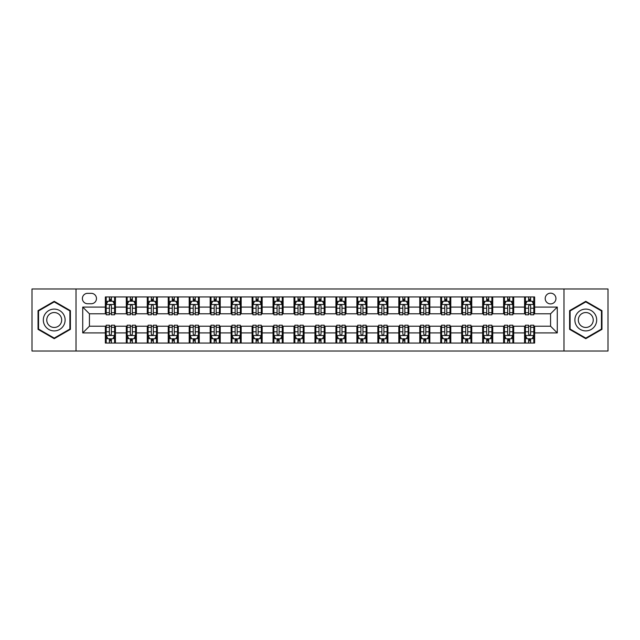<?xml version="1.0" encoding="UTF-8"?>
<svg xmlns="http://www.w3.org/2000/svg" width="640" height="640" viewBox="0 0 640 640"><rect width="100%" height="100%" fill="white"/><g stroke="black" fill="none" stroke-linecap="round" stroke-linejoin="round"><path stroke-width="0.96" d="M550.568 293.168A5.368 5.368 0 0 0 545.2 298.536A5.368 5.368 0 0 0 550.568 303.904A5.368 5.368 0 0 0 555.936 298.536A5.368 5.368 0 0 0 550.568 293.168M563.984 351.024L608 351.024L608 288.976L563.984 288.976L563.984 351.024L76.016 351.024L76.016 288.976L32 288.976L32 351.024L76.016 351.024M87.584 303.736L91.28 303.736A5.2 5.2 0 0 0 96.472 298.536A5.2 5.2 0 0 0 91.28 293.336L87.584 293.336A5.2 5.2 0 0 0 82.392 298.536A5.2 5.2 0 0 0 87.584 303.736M563.984 288.976L76.016 288.976M105.36 332.912L82.728 332.912L82.728 307.088L105.36 307.088L105.36 313.792L89.432 313.792L89.432 326.208L105.36 326.208L105.36 343.056L534.64 343.056L534.64 326.208L550.568 326.208L550.568 313.792L534.64 313.792L534.64 307.088L557.272 307.088L557.272 332.912L534.64 332.912M534.64 307.088L534.64 296.944L105.36 296.944L105.36 307.088M524.576 296.944L524.576 313.792L525.416 313.792M528.6 313.792L530.616 313.792M533.8 313.792L534.64 313.792M524.576 313.792L512.84 313.792M503.616 296.944L503.616 313.792L504.456 313.792M507.64 313.792L509.656 313.792M503.616 313.792L491.88 313.792M482.656 296.944L482.656 313.792L483.496 313.792M486.68 313.792L488.688 313.792M482.656 313.792L470.92 313.792M461.696 296.944L461.696 313.792L462.536 313.792M465.72 313.792L467.728 313.792M461.696 313.792L449.96 313.792M440.736 296.944L440.736 313.792L441.576 313.792M444.76 313.792L446.768 313.792M440.736 313.792L428.992 313.792M419.776 296.944L419.776 313.792L420.608 313.792M423.8 313.792L425.808 313.792M419.776 313.792L408.032 313.792M398.816 296.944L398.816 313.792L399.648 313.792M402.84 313.792L404.848 313.792M398.816 313.792L387.072 313.792M377.848 296.944L377.848 313.792L378.688 313.792M381.872 313.792L383.888 313.792M377.848 313.792L366.112 313.792M356.888 296.944L356.888 313.792L357.728 313.792M360.912 313.792L362.928 313.792M356.888 313.792L345.152 313.792M335.928 296.944L335.928 313.792L336.768 313.792M339.952 313.792L341.968 313.792M335.928 313.792L324.192 313.792M314.968 296.944L314.968 313.792L315.808 313.792M318.992 313.792L321.008 313.792M314.968 313.792L303.232 313.792M294.008 296.944L294.008 313.792L294.848 313.792M298.032 313.792L300.048 313.792M294.008 313.792L282.272 313.792M273.048 296.944L273.048 313.792L273.888 313.792M277.072 313.792L279.088 313.792M273.048 313.792L261.312 313.792M252.088 296.944L252.088 313.792L252.928 313.792M256.112 313.792L258.128 313.792M252.088 313.792L240.352 313.792M231.128 296.944L231.128 313.792L231.968 313.792M235.152 313.792L237.16 313.792M231.128 313.792L219.392 313.792M210.168 296.944L210.168 313.792L211.008 313.792M214.192 313.792L216.2 313.792M210.168 313.792L198.424 313.792M189.208 296.944L189.208 313.792L190.04 313.792M193.232 313.792L195.24 313.792M189.208 313.792L177.464 313.792M168.248 296.944L168.248 313.792L169.08 313.792M172.272 313.792L174.28 313.792M168.248 313.792L156.504 313.792M147.28 296.944L147.28 313.792L148.12 313.792M151.312 313.792L153.32 313.792M147.28 313.792L135.544 313.792M126.32 296.944L126.32 313.792L127.16 313.792M130.344 313.792L132.36 313.792M126.32 313.792L114.584 313.792M105.36 313.792L106.2 313.792M109.384 313.792L111.4 313.792M105.36 326.208L106.2 326.208M109.384 326.208L111.4 326.208M114.584 326.208L115.424 326.208L115.424 343.056M127.16 326.208L115.424 326.208M130.344 326.208L132.36 326.208M135.544 326.208L136.384 326.208L136.384 343.056M148.12 326.208L136.384 326.208M151.312 326.208L153.32 326.208M156.504 326.208L157.344 326.208L157.344 343.056M169.08 326.208L157.344 326.208M172.272 326.208L174.28 326.208M177.464 326.208L178.304 326.208L178.304 343.056M190.04 326.208L178.304 326.208M193.232 326.208L195.24 326.208M198.424 326.208L199.264 326.208L199.264 343.056M211.008 326.208L199.264 326.208M214.192 326.208L216.2 326.208M219.392 326.208L220.224 326.208L220.224 343.056M231.968 326.208L220.224 326.208M235.152 326.208L237.16 326.208M240.352 326.208L241.184 326.208L241.184 343.056M252.928 326.208L241.184 326.208M256.112 326.208L258.128 326.208M261.312 326.208L262.152 326.208L262.152 343.056M273.888 326.208L262.152 326.208M277.072 326.208L279.088 326.208M282.272 326.208L283.112 326.208L283.112 343.056M294.848 326.208L283.112 326.208M298.032 326.208L300.048 326.208M303.232 326.208L304.072 326.208L304.072 343.056M315.808 326.208L304.072 326.208M318.992 326.208L321.008 326.208M324.192 326.208L325.032 326.208L325.032 343.056M336.768 326.208L325.032 326.208M339.952 326.208L341.968 326.208M345.152 326.208L345.992 326.208L345.992 343.056M357.728 326.208L345.992 326.208M360.912 326.208L362.928 326.208M366.112 326.208L366.952 326.208L366.952 343.056M378.688 326.208L366.952 326.208M381.872 326.208L383.888 326.208M387.072 326.208L387.912 326.208L387.912 343.056M399.648 326.208L387.912 326.208M402.84 326.208L404.848 326.208M408.032 326.208L408.872 326.208L408.872 343.056M420.608 326.208L408.872 326.208M423.8 326.208L425.808 326.208M428.992 326.208L429.832 326.208L429.832 343.056M441.576 326.208L429.832 326.208M444.76 326.208L446.768 326.208M449.96 326.208L450.792 326.208L450.792 343.056M462.536 326.208L450.792 326.208M465.72 326.208L467.728 326.208M470.92 326.208L471.752 326.208L471.752 343.056M483.496 326.208L471.752 326.208M486.68 326.208L488.688 326.208M491.88 326.208L492.72 326.208L492.72 343.056M504.456 326.208L492.72 326.208M507.64 326.208L509.656 326.208M512.84 326.208L513.68 326.208L513.68 343.056M525.416 326.208L513.68 326.208M528.6 326.208L530.616 326.208M533.8 326.208L534.64 326.208M115.424 296.944L115.424 313.792M105.36 301.136L106.2 301.136M109.384 301.136L111.4 301.136M114.584 301.136L115.424 301.136M105.36 338.864L106.2 338.864M109.384 338.864L111.4 338.864M114.584 338.864L115.424 338.864M126.32 326.208L126.32 343.056M136.384 296.944L136.384 313.792M126.32 301.136L127.16 301.136M130.344 301.136L132.36 301.136M135.544 301.136L136.384 301.136M126.32 338.864L127.16 338.864M130.344 338.864L132.36 338.864M135.544 338.864L136.384 338.864M147.28 326.208L147.28 343.056M147.28 338.864L148.12 338.864M151.312 338.864L153.32 338.864M156.504 338.864L157.344 338.864M157.344 296.944L157.344 313.792M147.28 301.136L148.12 301.136M151.312 301.136L153.32 301.136M156.504 301.136L157.344 301.136M168.248 326.208L168.248 343.056M168.248 338.864L169.08 338.864M172.272 338.864L174.28 338.864M177.464 338.864L178.304 338.864M178.304 296.944L178.304 313.792M168.248 301.136L169.08 301.136M172.272 301.136L174.28 301.136M177.464 301.136L178.304 301.136M189.208 326.208L189.208 343.056M189.208 338.864L190.04 338.864M193.232 338.864L195.24 338.864M198.424 338.864L199.264 338.864M199.264 296.944L199.264 313.792M189.208 301.136L190.04 301.136M193.232 301.136L195.24 301.136M198.424 301.136L199.264 301.136M210.168 326.208L210.168 343.056M210.168 338.864L211.008 338.864M214.192 338.864L216.2 338.864M219.392 338.864L220.224 338.864M220.224 296.944L220.224 313.792M210.168 301.136L211.008 301.136M214.192 301.136L216.2 301.136M219.392 301.136L220.224 301.136M231.128 326.208L231.128 343.056M231.128 338.864L231.968 338.864M235.152 338.864L237.16 338.864M240.352 338.864L241.184 338.864M241.184 296.944L241.184 313.792M231.128 301.136L231.968 301.136M235.152 301.136L237.16 301.136M240.352 301.136L241.184 301.136M252.088 326.208L252.088 343.056M252.088 338.864L252.928 338.864M256.112 338.864L258.128 338.864M261.312 338.864L262.152 338.864M262.152 296.944L262.152 313.792M252.088 301.136L252.928 301.136M256.112 301.136L258.128 301.136M261.312 301.136L262.152 301.136M273.048 326.208L273.048 343.056M273.048 338.864L273.888 338.864M277.072 338.864L279.088 338.864M282.272 338.864L283.112 338.864M283.112 296.944L283.112 313.792M273.048 301.136L273.888 301.136M277.072 301.136L279.088 301.136M282.272 301.136L283.112 301.136M294.008 326.208L294.008 343.056M294.008 338.864L294.848 338.864M298.032 338.864L300.048 338.864M303.232 338.864L304.072 338.864M304.072 296.944L304.072 313.792M294.008 301.136L294.848 301.136M298.032 301.136L300.048 301.136M303.232 301.136L304.072 301.136M314.968 326.208L314.968 343.056M314.968 338.864L315.808 338.864M318.992 338.864L321.008 338.864M324.192 338.864L325.032 338.864M325.032 296.944L325.032 313.792M314.968 301.136L315.808 301.136M318.992 301.136L321.008 301.136M324.192 301.136L325.032 301.136M335.928 326.208L335.928 343.056M335.928 338.864L336.768 338.864M339.952 338.864L341.968 338.864M345.152 338.864L345.992 338.864M345.992 296.944L345.992 313.792M335.928 301.136L336.768 301.136M339.952 301.136L341.968 301.136M345.152 301.136L345.992 301.136M356.888 326.208L356.888 343.056M356.888 338.864L357.728 338.864M360.912 338.864L362.928 338.864M366.112 338.864L366.952 338.864M366.952 296.944L366.952 313.792M356.888 301.136L357.728 301.136M360.912 301.136L362.928 301.136M366.112 301.136L366.952 301.136M377.848 326.208L377.848 343.056M377.848 338.864L378.688 338.864M381.872 338.864L383.888 338.864M387.072 338.864L387.912 338.864M387.912 296.944L387.912 313.792M377.848 301.136L378.688 301.136M381.872 301.136L383.888 301.136M387.072 301.136L387.912 301.136M398.816 326.208L398.816 343.056M398.816 338.864L399.648 338.864M402.84 338.864L404.848 338.864M408.032 338.864L408.872 338.864M408.872 296.944L408.872 313.792M398.816 301.136L399.648 301.136M402.84 301.136L404.848 301.136M408.032 301.136L408.872 301.136M419.776 326.208L419.776 343.056M419.776 338.864L420.608 338.864M423.8 338.864L425.808 338.864M428.992 338.864L429.832 338.864M429.832 296.944L429.832 313.792M419.776 301.136L420.608 301.136M423.8 301.136L425.808 301.136M428.992 301.136L429.832 301.136M440.736 326.208L440.736 343.056M440.736 338.864L441.576 338.864M444.76 338.864L446.768 338.864M449.96 338.864L450.792 338.864M450.792 296.944L450.792 313.792M440.736 301.136L441.576 301.136M444.76 301.136L446.768 301.136M449.96 301.136L450.792 301.136M461.696 326.208L461.696 343.056M461.696 338.864L462.536 338.864M465.72 338.864L467.728 338.864M470.92 338.864L471.752 338.864M471.752 296.944L471.752 313.792M461.696 301.136L462.536 301.136M465.72 301.136L467.728 301.136M470.92 301.136L471.752 301.136M482.656 326.208L482.656 343.056M482.656 338.864L483.496 338.864M486.68 338.864L488.688 338.864M491.88 338.864L492.72 338.864M492.72 296.944L492.72 313.792M482.656 301.136L483.496 301.136M486.68 301.136L488.688 301.136M491.88 301.136L492.72 301.136M503.616 326.208L503.616 343.056M503.616 338.864L504.456 338.864M507.64 338.864L509.656 338.864M512.84 338.864L513.68 338.864M513.68 296.944L513.68 313.792M503.616 301.136L504.456 301.136M507.64 301.136L509.656 301.136M512.84 301.136L513.68 301.136M524.576 326.208L524.576 343.056M524.576 338.864L525.416 338.864M528.6 338.864L530.616 338.864M533.8 338.864L534.64 338.864M524.576 301.136L525.416 301.136M528.6 301.136L530.616 301.136M533.8 301.136L534.64 301.136M89.432 313.792L82.728 307.088M89.432 326.208L82.728 332.912M557.272 307.088L550.568 313.792M557.272 332.912L550.568 326.208M54.216 338.688L70.4 329.344L70.4 310.656L54.216 301.312L38.04 310.656L38.04 329.344L54.216 338.688M601.96 310.656L585.784 301.312L569.6 310.656L569.6 329.344L585.784 338.688L601.96 329.344L601.96 310.656M111.4 299.12L109.384 299.12M114.584 312.696L111.4 312.696L111.4 314.8L114.584 314.8L114.584 304.576L112.912 301.216L107.88 301.216L106.2 304.576L106.2 314.8L109.384 314.8L109.384 312.696L106.2 312.696M106.2 304.576L106.2 296.944M114.584 304.576L114.584 296.944M109.384 301.216L109.384 296.944M111.4 296.944L111.4 301.216M111.4 312.696L111.4 305.832C110.728 304.536 110.056 304.536 109.384 305.832L109.384 312.696M109.384 340.88L111.4 340.88M106.2 327.304L109.384 327.304L109.384 325.2L106.2 325.2L106.2 335.424L107.88 338.784L112.912 338.784L114.584 335.424L114.584 325.2L111.4 325.2L111.4 327.304L114.584 327.304M114.584 335.424L114.584 343.056M106.2 335.424L106.2 343.056M111.4 338.784L111.4 343.056M109.384 343.056L109.384 338.784M109.384 327.304L109.384 334.168C110.056 335.464 110.728 335.464 111.4 334.168L111.4 327.304M132.36 299.12L130.344 299.12M135.544 312.696L132.36 312.696L132.36 314.8L135.544 314.8L135.544 304.576L133.872 301.216L128.84 301.216L127.16 304.576L127.16 314.8L130.344 314.8L130.344 312.696L127.16 312.696M127.16 304.576L127.16 296.944M135.544 304.576L135.544 296.944M130.344 301.216L130.344 296.944M132.36 296.944L132.36 301.216M132.36 312.696L132.36 305.832C131.688 304.536 131.016 304.536 130.344 305.832L130.344 312.696M153.32 299.12L151.312 299.12M156.504 312.696L153.32 312.696L153.32 314.8L156.504 314.8L156.504 304.576L154.832 301.216L149.8 301.216L148.12 304.576L148.12 314.8L151.312 314.8L151.312 312.696L148.12 312.696M148.12 304.576L148.12 296.944M156.504 304.576L156.504 296.944M151.312 301.216L151.312 296.944M153.32 296.944L153.32 301.216M153.32 312.696L153.32 305.832C152.648 304.536 151.976 304.536 151.312 305.832L151.312 312.696M174.28 299.12L172.272 299.12M177.464 312.696L174.28 312.696L174.28 314.8L177.464 314.8L177.464 304.576L175.792 301.216L170.76 301.216L169.08 304.576L169.08 314.8L172.272 314.8L172.272 312.696L169.08 312.696M169.08 304.576L169.08 296.944M177.464 304.576L177.464 296.944M172.272 301.216L172.272 296.944M174.28 296.944L174.28 301.216M174.28 312.696L174.28 305.832C173.608 304.536 172.944 304.536 172.272 305.832L172.272 312.696M130.344 340.88L132.36 340.88M127.16 327.304L130.344 327.304L130.344 325.2L127.16 325.2L127.16 335.424L128.84 338.784L133.872 338.784L135.544 335.424L135.544 325.2L132.36 325.2L132.36 327.304L135.544 327.304M135.544 335.424L135.544 343.056M127.16 335.424L127.16 343.056M132.36 338.784L132.36 343.056M130.344 343.056L130.344 338.784M130.344 327.304L130.344 334.168C131.016 335.464 131.688 335.464 132.36 334.168L132.36 327.304M151.312 340.88L153.32 340.88M148.12 327.304L151.312 327.304L151.312 325.2L148.12 325.2L148.12 335.424L149.8 338.784L154.832 338.784L156.504 335.424L156.504 325.2L153.32 325.2L153.32 327.304L156.504 327.304M156.504 335.424L156.504 343.056M148.12 335.424L148.12 343.056M153.32 338.784L153.32 343.056M151.312 343.056L151.312 338.784M151.312 327.304L151.312 334.168C151.976 335.464 152.648 335.464 153.32 334.168L153.32 327.304M172.272 340.88L174.28 340.88M169.08 327.304L172.272 327.304L172.272 325.2L169.08 325.2L169.08 335.424L170.76 338.784L175.792 338.784L177.464 335.424L177.464 325.2L174.28 325.2L174.28 327.304L177.464 327.304M177.464 335.424L177.464 343.056M169.08 335.424L169.08 343.056M174.28 338.784L174.28 343.056M172.272 343.056L172.272 338.784M172.272 327.304L172.272 334.168C172.936 335.464 173.608 335.464 174.28 334.168L174.28 327.304M195.24 299.12L193.232 299.12M198.424 312.696L195.24 312.696L195.24 314.8L198.424 314.8L198.424 304.576L196.752 301.216L191.72 301.216L190.04 304.576L190.04 314.8L193.232 314.8L193.232 312.696L190.04 312.696M190.04 304.576L190.04 296.944M198.424 304.576L198.424 296.944M193.232 301.216L193.232 296.944M195.24 296.944L195.24 301.216M195.24 312.696L195.24 305.832C194.576 304.536 193.904 304.536 193.232 305.832L193.232 312.696M193.232 340.88L195.24 340.88M190.04 327.304L193.232 327.304L193.232 325.2L190.04 325.2L190.04 335.424L191.72 338.784L196.752 338.784L198.424 335.424L198.424 325.2L195.24 325.2L195.24 327.304L198.424 327.304M198.424 335.424L198.424 343.056M190.04 335.424L190.04 343.056M195.24 338.784L195.24 343.056M193.232 343.056L193.232 338.784M193.232 327.304L193.232 334.168C193.896 335.464 194.568 335.464 195.24 334.168L195.24 327.304M63.656 314.552A10.896 10.896 0 0 0 48.768 310.56A10.896 10.896 0 0 0 44.776 325.448A10.896 10.896 0 0 0 59.672 329.44A10.896 10.896 0 0 0 63.656 314.552M60.68 316.272A7.464 7.464 0 0 0 50.488 313.536A7.464 7.464 0 0 0 47.76 323.728A7.464 7.464 0 0 0 57.952 326.464A7.464 7.464 0 0 0 60.68 316.272M54.216 338.104L38.536 329.056L38.536 310.944L54.216 301.896L69.896 310.944L69.896 329.056L54.216 338.104M585.784 330.896A10.896 10.896 0 0 0 596.68 320A10.896 10.896 0 0 0 585.784 309.104A10.896 10.896 0 0 0 574.88 320A10.896 10.896 0 0 0 585.784 330.896M585.784 327.464A7.464 7.464 0 0 0 593.24 320A7.464 7.464 0 0 0 585.784 312.536A7.464 7.464 0 0 0 578.32 320A7.464 7.464 0 0 0 585.784 327.464M570.104 310.944L585.784 301.896L601.464 310.944L601.464 329.056L585.784 338.104L570.104 329.056L570.104 310.944M216.2 299.12L214.192 299.12M219.392 312.696L216.2 312.696L216.2 314.8L219.392 314.8L219.392 304.576L217.712 301.216L212.68 301.216L211.008 304.576L211.008 314.8L214.192 314.8L214.192 312.696L211.008 312.696M211.008 304.576L211.008 296.944M219.392 304.576L219.392 296.944M214.192 301.216L214.192 296.944M216.2 296.944L216.2 301.216M216.2 312.696L216.2 305.832C215.536 304.536 214.864 304.536 214.192 305.832L214.192 312.696M214.192 340.88L216.2 340.88M211.008 327.304L214.192 327.304L214.192 325.2L211.008 325.2L211.008 335.424L212.68 338.784L217.712 338.784L219.392 335.424L219.392 325.2L216.2 325.2L216.2 327.304L219.392 327.304M219.392 335.424L219.392 343.056M211.008 335.424L211.008 343.056M216.2 338.784L216.2 343.056M214.192 343.056L214.192 338.784M214.192 327.304L214.192 334.168C214.864 335.464 215.528 335.464 216.2 334.168L216.2 327.304M237.16 299.12L235.152 299.12M240.352 312.696L237.16 312.696L237.16 314.8L240.352 314.8L240.352 304.576L238.672 301.216L233.64 301.216L231.968 304.576L231.968 314.8L235.152 314.8L235.152 312.696L231.968 312.696M231.968 304.576L231.968 296.944M240.352 304.576L240.352 296.944M235.152 301.216L235.152 296.944M237.16 296.944L237.16 301.216M237.16 312.696L237.16 305.832C236.496 304.536 235.824 304.536 235.152 305.832L235.152 312.696M235.152 340.88L237.16 340.88M231.968 327.304L235.152 327.304L235.152 325.2L231.968 325.2L231.968 335.424L233.64 338.784L238.672 338.784L240.352 335.424L240.352 325.2L237.16 325.2L237.16 327.304L240.352 327.304M240.352 335.424L240.352 343.056M231.968 335.424L231.968 343.056M237.16 338.784L237.16 343.056M235.152 343.056L235.152 338.784M235.152 327.304L235.152 334.168C235.824 335.464 236.488 335.464 237.16 334.168L237.16 327.304M258.128 299.12L256.112 299.12M261.312 312.696L258.128 312.696L258.128 314.8L261.312 314.8L261.312 304.576L259.632 301.216L254.6 301.216L252.928 304.576L252.928 314.8L256.112 314.8L256.112 312.696L252.928 312.696M252.928 304.576L252.928 296.944M261.312 304.576L261.312 296.944M256.112 301.216L256.112 296.944M258.128 296.944L258.128 301.216M258.128 312.696L258.128 305.832C257.456 304.536 256.784 304.536 256.112 305.832L256.112 312.696M256.112 340.88L258.128 340.88M252.928 327.304L256.112 327.304L256.112 325.2L252.928 325.2L252.928 335.424L254.6 338.784L259.632 338.784L261.312 335.424L261.312 325.2L258.128 325.2L258.128 327.304L261.312 327.304M261.312 335.424L261.312 343.056M252.928 335.424L252.928 343.056M258.128 338.784L258.128 343.056M256.112 343.056L256.112 338.784M256.112 327.304L256.112 334.168C256.784 335.464 257.456 335.464 258.128 334.168L258.128 327.304M279.088 299.12L277.072 299.12M282.272 312.696L279.088 312.696L279.088 314.8L282.272 314.8L282.272 304.576L280.592 301.216L275.56 301.216L273.888 304.576L273.888 314.8L277.072 314.8L277.072 312.696L273.888 312.696M273.888 304.576L273.888 296.944M282.272 304.576L282.272 296.944M277.072 301.216L277.072 296.944M279.088 296.944L279.088 301.216M279.088 312.696L279.088 305.832C278.416 304.536 277.744 304.536 277.072 305.832L277.072 312.696M277.072 340.88L279.088 340.88M273.888 327.304L277.072 327.304L277.072 325.2L273.888 325.2L273.888 335.424L275.56 338.784L280.592 338.784L282.272 335.424L282.272 325.2L279.088 325.2L279.088 327.304L282.272 327.304M282.272 335.424L282.272 343.056M273.888 335.424L273.888 343.056M279.088 338.784L279.088 343.056M277.072 343.056L277.072 338.784M277.072 327.304L277.072 334.168C277.744 335.464 278.416 335.464 279.088 334.168L279.088 327.304M300.048 299.12L298.032 299.12M303.232 312.696L300.048 312.696L300.048 314.8L303.232 314.8L303.232 304.576L301.552 301.216L296.528 301.216L294.848 304.576L294.848 314.8L298.032 314.8L298.032 312.696L294.848 312.696M294.848 304.576L294.848 296.944M303.232 304.576L303.232 296.944M298.032 301.216L298.032 296.944M300.048 296.944L300.048 301.216M300.048 312.696L300.048 305.832C299.376 304.536 298.704 304.536 298.032 305.832L298.032 312.696M298.032 340.88L300.048 340.88M294.848 327.304L298.032 327.304L298.032 325.2L294.848 325.2L294.848 335.424L296.528 338.784L301.552 338.784L303.232 335.424L303.232 325.2L300.048 325.2L300.048 327.304L303.232 327.304M303.232 335.424L303.232 343.056M294.848 335.424L294.848 343.056M300.048 338.784L300.048 343.056M298.032 343.056L298.032 338.784M298.032 327.304L298.032 334.168C298.704 335.464 299.376 335.464 300.048 334.168L300.048 327.304M321.008 299.12L318.992 299.12M324.192 312.696L321.008 312.696L321.008 314.8L324.192 314.8L324.192 304.576L322.512 301.216L317.488 301.216L315.808 304.576L315.808 314.8L318.992 314.8L318.992 312.696L315.808 312.696M315.808 304.576L315.808 296.944M324.192 304.576L324.192 296.944M318.992 301.216L318.992 296.944M321.008 296.944L321.008 301.216M321.008 312.696L321.008 305.832C320.336 304.536 319.664 304.536 318.992 305.832L318.992 312.696M318.992 340.88L321.008 340.88M315.808 327.304L318.992 327.304L318.992 325.2L315.808 325.2L315.808 335.424L317.488 338.784L322.512 338.784L324.192 335.424L324.192 325.2L321.008 325.2L321.008 327.304L324.192 327.304M324.192 335.424L324.192 343.056M315.808 335.424L315.808 343.056M321.008 338.784L321.008 343.056M318.992 343.056L318.992 338.784M318.992 327.304L318.992 334.168C319.664 335.464 320.336 335.464 321.008 334.168L321.008 327.304M341.968 299.12L339.952 299.12M345.152 312.696L341.968 312.696L341.968 314.8L345.152 314.8L345.152 304.576L343.472 301.216L338.448 301.216L336.768 304.576L336.768 314.8L339.952 314.8L339.952 312.696L336.768 312.696M336.768 304.576L336.768 296.944M345.152 304.576L345.152 296.944M339.952 301.216L339.952 296.944M341.968 296.944L341.968 301.216M341.968 312.696L341.968 305.832C341.296 304.536 340.624 304.536 339.952 305.832L339.952 312.696M339.952 340.88L341.968 340.88M336.768 327.304L339.952 327.304L339.952 325.2L336.768 325.2L336.768 335.424L338.448 338.784L343.472 338.784L345.152 335.424L345.152 325.2L341.968 325.2L341.968 327.304L345.152 327.304M345.152 335.424L345.152 343.056M336.768 335.424L336.768 343.056M341.968 338.784L341.968 343.056M339.952 343.056L339.952 338.784M339.952 327.304L339.952 334.168C340.624 335.464 341.296 335.464 341.968 334.168L341.968 327.304M362.928 299.12L360.912 299.12M366.112 312.696L362.928 312.696L362.928 314.8L366.112 314.8L366.112 304.576L364.44 301.216L359.408 301.216L357.728 304.576L357.728 314.8L360.912 314.8L360.912 312.696L357.728 312.696M357.728 304.576L357.728 296.944M366.112 304.576L366.112 296.944M360.912 301.216L360.912 296.944M362.928 296.944L362.928 301.216M362.928 312.696L362.928 305.832C362.256 304.536 361.584 304.536 360.912 305.832L360.912 312.696M360.912 340.88L362.928 340.88M357.728 327.304L360.912 327.304L360.912 325.2L357.728 325.2L357.728 335.424L359.408 338.784L364.44 338.784L366.112 335.424L366.112 325.2L362.928 325.2L362.928 327.304L366.112 327.304M366.112 335.424L366.112 343.056M357.728 335.424L357.728 343.056M362.928 338.784L362.928 343.056M360.912 343.056L360.912 338.784M360.912 327.304L360.912 334.168C361.584 335.464 362.256 335.464 362.928 334.168L362.928 327.304M383.888 299.12L381.872 299.12M387.072 312.696L383.888 312.696L383.888 314.8L387.072 314.8L387.072 304.576L385.4 301.216L380.368 301.216L378.688 304.576L378.688 314.8L381.872 314.8L381.872 312.696L378.688 312.696M378.688 304.576L378.688 296.944M387.072 304.576L387.072 296.944M381.872 301.216L381.872 296.944M383.888 296.944L383.888 301.216M383.888 312.696L383.888 305.832C383.216 304.536 382.544 304.536 381.872 305.832L381.872 312.696M381.872 340.88L383.888 340.88M378.688 327.304L381.872 327.304L381.872 325.2L378.688 325.2L378.688 335.424L380.368 338.784L385.4 338.784L387.072 335.424L387.072 325.2L383.888 325.2L383.888 327.304L387.072 327.304M387.072 335.424L387.072 343.056M378.688 335.424L378.688 343.056M383.888 338.784L383.888 343.056M381.872 343.056L381.872 338.784M381.872 327.304L381.872 334.168C382.544 335.464 383.216 335.464 383.888 334.168L383.888 327.304M404.848 299.12L402.84 299.12M408.032 312.696L404.848 312.696L404.848 314.8L408.032 314.8L408.032 304.576L406.36 301.216L401.328 301.216L399.648 304.576L399.648 314.8L402.84 314.8L402.84 312.696L399.648 312.696M399.648 304.576L399.648 296.944M408.032 304.576L408.032 296.944M402.84 301.216L402.84 296.944M404.848 296.944L404.848 301.216M404.848 312.696L404.848 305.832C404.176 304.536 403.512 304.536 402.84 305.832L402.84 312.696M402.84 340.88L404.848 340.88M399.648 327.304L402.84 327.304L402.84 325.2L399.648 325.2L399.648 335.424L401.328 338.784L406.36 338.784L408.032 335.424L408.032 325.2L404.848 325.2L404.848 327.304L408.032 327.304M408.032 335.424L408.032 343.056M399.648 335.424L399.648 343.056M404.848 338.784L404.848 343.056M402.84 343.056L402.84 338.784M402.84 327.304L402.84 334.168C403.504 335.464 404.176 335.464 404.848 334.168L404.848 327.304M425.808 299.12L423.8 299.12M428.992 312.696L425.808 312.696L425.808 314.8L428.992 314.8L428.992 304.576L427.32 301.216L422.288 301.216L420.608 304.576L420.608 314.8L423.8 314.8L423.8 312.696L420.608 312.696M420.608 304.576L420.608 296.944M428.992 304.576L428.992 296.944M423.8 301.216L423.8 296.944M425.808 296.944L425.808 301.216M425.808 312.696L425.808 305.832C425.136 304.536 424.472 304.536 423.8 305.832L423.8 312.696M423.8 340.88L425.808 340.88M420.608 327.304L423.8 327.304L423.8 325.2L420.608 325.2L420.608 335.424L422.288 338.784L427.32 338.784L428.992 335.424L428.992 325.2L425.808 325.2L425.808 327.304L428.992 327.304M428.992 335.424L428.992 343.056M420.608 335.424L420.608 343.056M425.808 338.784L425.808 343.056M423.8 343.056L423.8 338.784M423.8 327.304L423.8 334.168C424.464 335.464 425.136 335.464 425.808 334.168L425.808 327.304M446.768 299.12L444.76 299.12M449.96 312.696L446.768 312.696L446.768 314.8L449.96 314.8L449.96 304.576L448.28 301.216L443.248 301.216L441.576 304.576L441.576 314.8L444.76 314.8L444.76 312.696L441.576 312.696M441.576 304.576L441.576 296.944M449.96 304.576L449.96 296.944M444.76 301.216L444.76 296.944M446.768 296.944L446.768 301.216M446.768 312.696L446.768 305.832C446.104 304.536 445.432 304.536 444.76 305.832L444.76 312.696M444.76 340.88L446.768 340.88M441.576 327.304L444.76 327.304L444.76 325.2L441.576 325.2L441.576 335.424L443.248 338.784L448.28 338.784L449.96 335.424L449.96 325.2L446.768 325.2L446.768 327.304L449.96 327.304M449.96 335.424L449.96 343.056M441.576 335.424L441.576 343.056M446.768 338.784L446.768 343.056M444.76 343.056L444.76 338.784M444.76 327.304L444.76 334.168C445.424 335.464 446.096 335.464 446.768 334.168L446.768 327.304M467.728 299.12L465.72 299.12M470.92 312.696L467.728 312.696L467.728 314.8L470.92 314.8L470.92 304.576L469.24 301.216L464.208 301.216L462.536 304.576L462.536 314.8L465.72 314.8L465.72 312.696L462.536 312.696M462.536 304.576L462.536 296.944M470.92 304.576L470.92 296.944M465.72 301.216L465.72 296.944M467.728 296.944L467.728 301.216M467.728 312.696L467.728 305.832C467.064 304.536 466.392 304.536 465.72 305.832L465.72 312.696M465.72 340.88L467.728 340.88M462.536 327.304L465.72 327.304L465.72 325.2L462.536 325.2L462.536 335.424L464.208 338.784L469.24 338.784L470.92 335.424L470.92 325.2L467.728 325.2L467.728 327.304L470.92 327.304M470.92 335.424L470.92 343.056M462.536 335.424L462.536 343.056M467.728 338.784L467.728 343.056M465.72 343.056L465.72 338.784M465.72 327.304L465.72 334.168C466.392 335.464 467.056 335.464 467.728 334.168L467.728 327.304M488.688 299.12L486.68 299.12M491.88 312.696L488.688 312.696L488.688 314.8L491.88 314.8L491.88 304.576L490.2 301.216L485.168 301.216L483.496 304.576L483.496 314.8L486.68 314.8L486.68 312.696L483.496 312.696M483.496 304.576L483.496 296.944M491.88 304.576L491.88 296.944M486.68 301.216L486.68 296.944M488.688 296.944L488.688 301.216M488.688 312.696L488.688 305.832C488.024 304.536 487.352 304.536 486.68 305.832L486.68 312.696M486.68 340.88L488.688 340.88M483.496 327.304L486.68 327.304L486.68 325.2L483.496 325.2L483.496 335.424L485.168 338.784L490.2 338.784L491.88 335.424L491.88 325.2L488.688 325.2L488.688 327.304L491.88 327.304M491.88 335.424L491.88 343.056M483.496 335.424L483.496 343.056M488.688 338.784L488.688 343.056M486.68 343.056L486.68 338.784M486.68 327.304L486.68 334.168C487.352 335.464 488.024 335.464 488.688 334.168L488.688 327.304M509.656 299.12L507.64 299.12M512.84 312.696L509.656 312.696L509.656 314.8L512.84 314.8L512.84 304.576L511.16 301.216L506.128 301.216L504.456 304.576L504.456 314.8L507.64 314.8L507.64 312.696L504.456 312.696M504.456 304.576L504.456 296.944M512.84 304.576L512.84 296.944M507.64 301.216L507.64 296.944M509.656 296.944L509.656 301.216M509.656 312.696L509.656 305.832C508.984 304.536 508.312 304.536 507.64 305.832L507.64 312.696M507.64 340.88L509.656 340.88M504.456 327.304L507.64 327.304L507.64 325.2L504.456 325.2L504.456 335.424L506.128 338.784L511.16 338.784L512.84 335.424L512.84 325.2L509.656 325.2L509.656 327.304L512.84 327.304M512.84 335.424L512.84 343.056M504.456 335.424L504.456 343.056M509.656 338.784L509.656 343.056M507.64 343.056L507.64 338.784M507.64 327.304L507.64 334.168C508.312 335.464 508.984 335.464 509.656 334.168L509.656 327.304M530.616 299.12L528.6 299.12M533.8 312.696L530.616 312.696L530.616 314.8L533.8 314.8L533.8 304.576L532.12 301.216L527.088 301.216L525.416 304.576L525.416 314.8L528.6 314.8L528.6 312.696L525.416 312.696M525.416 304.576L525.416 296.944M533.8 304.576L533.8 296.944M528.6 301.216L528.6 296.944M530.616 296.944L530.616 301.216M530.616 312.696L530.616 305.832C529.944 304.536 529.272 304.536 528.6 305.832L528.6 312.696M528.6 340.88L530.616 340.88M525.416 327.304L528.6 327.304L528.6 325.2L525.416 325.2L525.416 335.424L527.088 338.784L532.12 338.784L533.8 335.424L533.8 325.2L530.616 325.2L530.616 327.304L533.8 327.304M533.8 335.424L533.8 343.056M525.416 335.424L525.416 343.056M530.616 338.784L530.616 343.056M528.6 343.056L528.6 338.784M528.6 327.304L528.6 334.168C529.272 335.464 529.944 335.464 530.616 334.168L530.616 327.304M126.32 332.912L115.424 332.912M126.32 307.088L115.424 307.088M147.28 307.088L136.384 307.088M147.28 332.912L136.384 332.912M168.248 307.088L157.344 307.088M168.248 332.912L157.344 332.912M189.208 307.088L178.304 307.088M189.208 332.912L178.304 332.912M210.168 307.088L199.264 307.088M210.168 332.912L199.264 332.912M231.128 307.088L220.224 307.088M231.128 332.912L220.224 332.912M252.088 307.088L241.184 307.088M252.088 332.912L241.184 332.912M273.048 307.088L262.152 307.088M273.048 332.912L262.152 332.912M294.008 307.088L283.112 307.088M294.008 332.912L283.112 332.912M314.968 307.088L304.072 307.088M314.968 332.912L304.072 332.912M335.928 307.088L325.032 307.088M335.928 332.912L325.032 332.912M356.888 307.088L345.992 307.088M356.888 332.912L345.992 332.912M377.848 307.088L366.952 307.088M377.848 332.912L366.952 332.912M398.816 307.088L387.912 307.088M398.816 332.912L387.912 332.912M419.776 307.088L408.872 307.088M419.776 332.912L408.872 332.912M440.736 307.088L429.832 307.088M440.736 332.912L429.832 332.912M461.696 307.088L450.792 307.088M461.696 332.912L450.792 332.912M482.656 307.088L471.752 307.088M482.656 332.912L471.752 332.912M503.616 307.088L492.72 307.088M503.616 332.912L492.72 332.912M524.576 307.088L513.68 307.088M524.576 332.912L513.68 332.912M114.544 304.488L106.24 304.488M106.2 301.424L107.776 301.424M113.008 301.424L114.584 301.424M109.384 308.208L106.2 308.208M114.584 308.208L111.4 308.208M111.4 300.192L109.384 300.192M106.24 335.512L114.544 335.512M114.584 338.576L113.008 338.576M107.776 338.576L106.2 338.576M111.4 331.792L114.584 331.792M106.2 331.792L109.384 331.792M109.384 339.808L111.4 339.808M135.504 304.488L127.2 304.488M127.16 301.424L128.736 301.424M133.968 301.424L135.544 301.424M130.344 308.208L127.16 308.208M135.544 308.208L132.36 308.208M132.36 300.192L130.344 300.192M156.464 304.488L148.168 304.488M148.12 301.424L149.696 301.424M154.928 301.424L156.504 301.424M151.312 308.208L148.12 308.208M156.504 308.208L153.32 308.208M153.32 300.192L151.312 300.192M177.424 304.488L169.128 304.488M169.08 301.424L170.656 301.424M175.888 301.424L177.464 301.424M172.272 308.208L169.08 308.208M177.464 308.208L174.28 308.208M174.28 300.192L172.272 300.192M127.2 335.512L135.504 335.512M135.544 338.576L133.968 338.576M128.736 338.576L127.16 338.576M132.36 331.792L135.544 331.792M127.16 331.792L130.344 331.792M130.344 339.808L132.36 339.808M148.168 335.512L156.464 335.512M156.504 338.576L154.928 338.576M149.696 338.576L148.12 338.576M153.32 331.792L156.504 331.792M148.12 331.792L151.312 331.792M151.312 339.808L153.32 339.808M169.128 335.512L177.424 335.512M177.464 338.576L175.888 338.576M170.656 338.576L169.08 338.576M174.28 331.792L177.464 331.792M169.08 331.792L172.272 331.792M172.272 339.808L174.28 339.808M198.384 304.488L190.088 304.488M190.04 301.424L191.616 301.424M196.848 301.424L198.424 301.424M193.232 308.208L190.04 308.208M198.424 308.208L195.24 308.208M195.24 300.192L193.232 300.192M190.088 335.512L198.384 335.512M198.424 338.576L196.848 338.576M191.616 338.576L190.04 338.576M195.24 331.792L198.424 331.792M190.04 331.792L193.232 331.792M193.232 339.808L195.24 339.808M219.344 304.488L211.048 304.488M211.008 301.424L212.584 301.424M217.816 301.424L219.392 301.424M214.192 308.208L211.008 308.208M219.392 308.208L216.2 308.208M216.2 300.192L214.192 300.192M211.048 335.512L219.344 335.512M219.392 338.576L217.816 338.576M212.584 338.576L211.008 338.576M216.2 331.792L219.392 331.792M211.008 331.792L214.192 331.792M214.192 339.808L216.2 339.808M240.304 304.488L232.008 304.488M231.968 301.424L233.544 301.424M238.776 301.424L240.352 301.424M235.152 308.208L231.968 308.208M240.352 308.208L237.16 308.208M237.16 300.192L235.152 300.192M232.008 335.512L240.304 335.512M240.352 338.576L238.776 338.576M233.544 338.576L231.968 338.576M237.16 331.792L240.352 331.792M231.968 331.792L235.152 331.792M235.152 339.808L237.16 339.808M261.272 304.488L252.968 304.488M252.928 301.424L254.504 301.424M259.736 301.424L261.312 301.424M256.112 308.208L252.928 308.208M261.312 308.208L258.128 308.208M258.128 300.192L256.112 300.192M252.968 335.512L261.272 335.512M261.312 338.576L259.736 338.576M254.504 338.576L252.928 338.576M258.128 331.792L261.312 331.792M252.928 331.792L256.112 331.792M256.112 339.808L258.128 339.808M282.232 304.488L273.928 304.488M273.888 301.424L275.464 301.424M280.696 301.424L282.272 301.424M277.072 308.208L273.888 308.208M282.272 308.208L279.088 308.208M279.088 300.192L277.072 300.192M273.928 335.512L282.232 335.512M282.272 338.576L280.696 338.576M275.464 338.576L273.888 338.576M279.088 331.792L282.272 331.792M273.888 331.792L277.072 331.792M277.072 339.808L279.088 339.808M303.192 304.488L294.888 304.488M294.848 301.424L296.424 301.424M301.656 301.424L303.232 301.424M298.032 308.208L294.848 308.208M303.232 308.208L300.048 308.208M300.048 300.192L298.032 300.192M294.888 335.512L303.192 335.512M303.232 338.576L301.656 338.576M296.424 338.576L294.848 338.576M300.048 331.792L303.232 331.792M294.848 331.792L298.032 331.792M298.032 339.808L300.048 339.808M324.152 304.488L315.848 304.488M315.808 301.424L317.384 301.424M322.616 301.424L324.192 301.424M318.992 308.208L315.808 308.208M324.192 308.208L321.008 308.208M321.008 300.192L318.992 300.192M315.848 335.512L324.152 335.512M324.192 338.576L322.616 338.576M317.384 338.576L315.808 338.576M321.008 331.792L324.192 331.792M315.808 331.792L318.992 331.792M318.992 339.808L321.008 339.808M345.112 304.488L336.808 304.488M336.768 301.424L338.344 301.424M343.576 301.424L345.152 301.424M339.952 308.208L336.768 308.208M345.152 308.208L341.968 308.208M341.968 300.192L339.952 300.192M336.808 335.512L345.112 335.512M345.152 338.576L343.576 338.576M338.344 338.576L336.768 338.576M341.968 331.792L345.152 331.792M336.768 331.792L339.952 331.792M339.952 339.808L341.968 339.808M366.072 304.488L357.768 304.488M357.728 301.424L359.304 301.424M364.536 301.424L366.112 301.424M360.912 308.208L357.728 308.208M366.112 308.208L362.928 308.208M362.928 300.192L360.912 300.192M357.768 335.512L366.072 335.512M366.112 338.576L364.536 338.576M359.304 338.576L357.728 338.576M362.928 331.792L366.112 331.792M357.728 331.792L360.912 331.792M360.912 339.808L362.928 339.808M387.032 304.488L378.728 304.488M378.688 301.424L380.264 301.424M385.496 301.424L387.072 301.424M381.872 308.208L378.688 308.208M387.072 308.208L383.888 308.208M383.888 300.192L381.872 300.192M378.728 335.512L387.032 335.512M387.072 338.576L385.496 338.576M380.264 338.576L378.688 338.576M383.888 331.792L387.072 331.792M378.688 331.792L381.872 331.792M381.872 339.808L383.888 339.808M407.992 304.488L399.696 304.488M399.648 301.424L401.224 301.424M406.456 301.424L408.032 301.424M402.84 308.208L399.648 308.208M408.032 308.208L404.848 308.208M404.848 300.192L402.84 300.192M399.696 335.512L407.992 335.512M408.032 338.576L406.456 338.576M401.224 338.576L399.648 338.576M404.848 331.792L408.032 331.792M399.648 331.792L402.84 331.792M402.84 339.808L404.848 339.808M428.952 304.488L420.656 304.488M420.608 301.424L422.184 301.424M427.416 301.424L428.992 301.424M423.8 308.208L420.608 308.208M428.992 308.208L425.808 308.208M425.808 300.192L423.8 300.192M420.656 335.512L428.952 335.512M428.992 338.576L427.416 338.576M422.184 338.576L420.608 338.576M425.808 331.792L428.992 331.792M420.608 331.792L423.8 331.792M423.8 339.808L425.808 339.808M449.912 304.488L441.616 304.488M441.576 301.424L443.152 301.424M448.384 301.424L449.96 301.424M444.76 308.208L441.576 308.208M449.96 308.208L446.768 308.208M446.768 300.192L444.76 300.192M441.616 335.512L449.912 335.512M449.96 338.576L448.384 338.576M443.152 338.576L441.576 338.576M446.768 331.792L449.96 331.792M441.576 331.792L444.76 331.792M444.76 339.808L446.768 339.808M470.872 304.488L462.576 304.488M462.536 301.424L464.112 301.424M469.344 301.424L470.92 301.424M465.72 308.208L462.536 308.208M470.92 308.208L467.728 308.208M467.728 300.192L465.72 300.192M462.576 335.512L470.872 335.512M470.92 338.576L469.344 338.576M464.112 338.576L462.536 338.576M467.728 331.792L470.92 331.792M462.536 331.792L465.72 331.792M465.72 339.808L467.728 339.808M491.832 304.488L483.536 304.488M483.496 301.424L485.072 301.424M490.304 301.424L491.88 301.424M486.68 308.208L483.496 308.208M491.88 308.208L488.688 308.208M488.688 300.192L486.68 300.192M483.536 335.512L491.832 335.512M491.88 338.576L490.304 338.576M485.072 338.576L483.496 338.576M488.688 331.792L491.88 331.792M483.496 331.792L486.68 331.792M486.68 339.808L488.688 339.808M512.8 304.488L504.496 304.488M504.456 301.424L506.032 301.424M511.264 301.424L512.84 301.424M507.64 308.208L504.456 308.208M512.84 308.208L509.656 308.208M509.656 300.192L507.64 300.192M504.496 335.512L512.8 335.512M512.84 338.576L511.264 338.576M506.032 338.576L504.456 338.576M509.656 331.792L512.84 331.792M504.456 331.792L507.64 331.792M507.64 339.808L509.656 339.808M533.76 304.488L525.456 304.488M525.416 301.424L526.992 301.424M532.224 301.424L533.8 301.424M528.6 308.208L525.416 308.208M533.8 308.208L530.616 308.208M530.616 300.192L528.6 300.192M525.456 335.512L533.76 335.512M533.8 338.576L532.224 338.576M526.992 338.576L525.416 338.576M530.616 331.792L533.8 331.792M525.416 331.792L528.6 331.792M528.6 339.808L530.616 339.808"/></g></svg>
